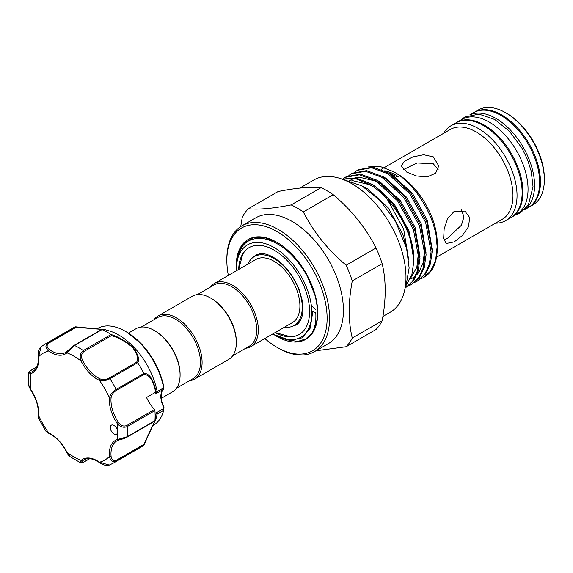 <?xml version="1.0" encoding="UTF-8"?>
<svg xmlns="http://www.w3.org/2000/svg" width="573" height="573" viewBox="0 0 573 573"><rect width="100%" height="100%" fill="white"/><g stroke="black" fill="none" stroke-linecap="round" stroke-linejoin="round"><path stroke-width="0.86" d="M247.959 264.089A39.773 22.963 60 0 1 254.247 256.625A39.773 22.963 60 0 1 274.13 258.595A39.773 22.963 60 0 1 300.116 293.648A39.773 22.963 60 0 1 294.021 325.514A39.773 22.963 60 0 1 284.416 327.233M299.056 322.449A39.773 22.963 60 0 1 297.48 323.516L294.021 325.514M210.363 287.123A36.457 21.051 60 0 1 214.331 283.499A36.457 21.051 60 0 1 242.429 293.269A36.457 21.051 60 0 1 258.337 329.955A36.457 21.051 60 0 1 250.788 346.644A36.457 21.051 60 0 1 245.667 348.269M214.331 283.499L255.902 259.497A36.457 21.051 60 0 1 284 269.267A36.457 21.051 60 0 1 299.915 305.953A36.457 21.051 60 0 1 292.359 322.642L250.788 346.644M197.449 294.579L214.094 284.967A35.304 20.384 60 0 1 241.297 294.429A35.304 20.384 60 0 1 256.711 329.955A35.304 20.384 60 0 1 249.398 346.121L232.753 355.726M154.116 319.598A36.457 21.051 60 0 1 158.091 315.974L192.327 296.205A36.457 21.051 60 0 1 210.556 298.01L211.365 298.483A35.304 20.384 60 0 1 236.334 341.723L236.334 342.661A36.457 21.051 60 0 1 228.777 359.35L194.548 379.118A36.457 21.051 60 0 1 189.419 380.744M210.556 298.01A36.457 21.051 60 0 1 236.334 342.661M158.091 315.974A36.457 21.051 60 0 1 186.182 325.736A36.457 21.051 60 0 1 202.097 362.43A36.457 21.051 60 0 1 194.548 379.118M141.202 327.054L157.847 317.442A35.304 20.384 60 0 1 185.058 326.897A35.304 20.384 60 0 1 200.464 362.43A35.304 20.384 60 0 1 193.151 378.588L176.505 388.2M128.416 333.106L136.08 328.68A36.457 21.051 60 0 1 154.309 330.485L155.125 330.958A35.304 20.384 60 0 1 180.087 374.19L180.087 375.136A36.457 21.051 60 0 1 172.537 391.825L161.314 398.299M154.309 330.485A36.457 21.051 60 0 1 180.087 375.136M105.453 329.776L109.443 330.95A55.91 32.281 60 0 1 133.982 347.281A55.91 32.281 60 0 1 157.16 391.581L163.935 387.749A1.153 0.501 -10.1 0 0 163.928 387.699L163.412 389.325A1.153 0.931 -134 0 1 163.269 389.439L155.405 394.023M163.663 387.728A55.91 32.281 -120 0 0 140.5 343.521A55.91 32.281 -120 0 0 125.372 331.309A55.91 32.281 -120 0 0 97.417 328.537L96.901 328.838M152.812 425.675L153.328 425.381A55.91 32.281 -120 0 0 163.663 410.411L157.188 413.964L156.157 418.175L155.24 416.865L156.493 412.689L157.16 414.1M163.427 406.071L163.957 407.396L163.663 410.411L162.911 408.986L163.269 406.357A17.29 9.985 60 0 1 163.269 389.439L163.935 387.749A53.941 31.143 -120 0 0 141.359 343.893A53.941 31.143 -120 0 0 126.762 332.111L125.372 331.309M118.138 440.272A28.242 16.309 -120 0 0 116.813 440.902A28.242 16.309 -120 0 0 111.076 456.316C111.542 459.89 113.282 461.215 116.312 460.291A1.153 0.666 60 0 1 116.169 461.143C112.573 462.275 110.338 460.699 109.45 456.416A29.395 16.975 60 0 1 117.05 439.627L127.206 436.748A1.153 0.666 -120 0 1 126.977 437.192L126.977 437.192A1.153 0.666 -120 0 1 126.733 437.242L118.375 440.186A1.153 0.938 -109.6 0 1 117.05 439.627A61.676 35.605 -120 0 0 117.63 431.784A5.186 2.994 -120 0 0 115.359 426.563A5.186 2.994 -120 0 0 111.363 425.173A5.186 2.994 -120 0 0 112.559 432.773A5.186 2.994 -120 0 0 116.555 434.162A5.186 2.994 -120 0 0 117.63 431.784A61.676 35.605 -120 0 0 117.05 423.275L118.375 422.373C120.702 425.66 123.489 426.72 126.733 425.546L154.452 409.545A1.153 0.666 60 0 1 154.925 410.59L127.206 426.591C123.388 428.038 120.001 426.928 117.05 423.275A29.395 16.975 60 0 1 109.45 397.712A61.676 35.605 -120 0 0 99.437 380.372A1.153 0.731 -65.5 0 1 100.168 378.911C102.982 380.006 105.976 379.72 109.142 378.051A1.153 0.666 60 0 1 109.744 378.409A1.153 0.666 60 0 1 109.952 378.681C106.241 380.687 102.739 381.253 99.437 380.372A29.395 16.975 60 0 1 89.302 372.822A29.395 16.975 60 0 1 81.094 361.004A61.676 35.605 -120 0 0 66.941 352.832A1.153 0.938 -130.4 0 1 67.12 351.399L73.845 345.634A1.153 0.666 60 0 1 74.01 345.455A1.153 0.666 60 0 1 74.511 345.469L66.941 352.832A29.395 16.975 60 0 1 48.598 351.013C45.324 348.105 45.081 345.376 47.867 342.833A68.588 39.601 60 0 0 44.615 344.38L72.327 328.379A68.588 39.601 60 0 1 75.507 326.861L101.836 329.274C106.592 329.962 106.75 330.041 102.316 329.511A68.588 39.601 60 0 1 110.933 334.489C118.203 336.659 125.537 340.899 132.936 347.224C138.093 354.171 139.69 359.357 137.735 362.788A68.588 39.601 60 0 1 143.83 373.338C149.438 373.267 153.535 379.57 156.135 392.24L157.16 391.581M105.411 329.769L102.216 329.475L74.511 345.469A68.588 39.601 60 0 1 83.307 350.547A1.153 0.666 60 0 1 83.543 350.755A1.153 0.666 60 0 1 83.973 351.478C81.33 353.699 80.857 356.642 82.548 360.31A28.242 16.309 -120 0 0 90.427 371.662A28.242 16.309 -120 0 0 100.168 378.911M109.142 378.051L136.596 362.208C138.659 358.92 137.298 353.978 132.513 347.367C125.408 341.408 118.382 337.504 111.42 335.635L110.933 334.489M136.596 362.208L137.656 362.68L109.952 378.681A68.588 39.601 60 0 1 116.169 389.447A1.153 0.666 60 0 1 116.312 390.464C113.282 392.369 111.542 394.818 111.076 397.805A28.242 16.309 -120 0 0 118.375 422.373M111.012 334.553L83.307 350.547C80.141 353.133 79.403 356.614 81.094 361.004L82.548 360.31M275.183 332.562L290.131 336.659A50.145 28.951 -120 0 0 299.371 334.403M236.456 270.728A53.318 30.784 60 0 1 236.434 269.303A53.318 30.784 60 0 1 274.13 247.536A53.318 30.784 60 0 1 311.834 312.837A53.318 30.784 60 0 1 274.13 334.603A53.318 30.784 60 0 1 272.913 333.873M236.434 269.303L236.434 267.233C237.322 246.913 246.061 237.315 262.635 238.425C279.753 241.756 294.672 254.362 307.386 276.243A57.264 33.062 60 0 1 317.421 312.837A57.264 33.062 60 0 1 311.855 333.271C314.978 327.978 316.282 321.166 315.78 312.837L312.815 311.454L310.215 328.179L302.078 337.855L289.816 340.312L274.13 334.603M346.164 346.722L376.06 329.461A85.305 49.249 -120 0 0 382.155 320.78C386.202 299.4 386.202 280.369 382.155 263.687A85.305 49.249 -120 0 0 376.06 247.966C365.746 227.775 351.471 210.019 333.235 194.698A85.305 49.249 -120 0 0 327.14 190.816A85.305 49.249 -120 0 0 321.038 187.65L291.141 204.912A85.305 49.249 60 0 1 297.244 208.078A85.305 49.249 60 0 1 303.346 211.96C313.653 232.144 327.928 249.9 346.164 265.227A85.305 49.249 60 0 1 352.266 280.949C348.219 302.293 348.219 321.324 352.266 338.041A85.305 49.249 60 0 1 346.164 346.722L315.945 350.791M226.851 260.479L226.851 259.068A72.628 41.929 60 0 1 241.899 225.826A72.628 41.929 60 0 1 278.206 229.422A72.628 41.929 60 0 1 325.65 293.419A72.628 41.929 60 0 1 314.52 351.614A72.628 41.929 60 0 1 278.206 348.019L276.988 347.31A70.894 40.934 -120 0 0 327.119 318.366A70.894 40.934 -120 0 0 276.988 231.535A70.894 40.934 -120 0 0 226.851 260.479A70.894 40.934 -120 0 0 228.355 275.405M314.52 351.614L328.379 343.614A72.628 41.929 -120 0 0 339.51 285.418A72.628 41.929 -120 0 0 292.065 221.422A72.628 41.929 -120 0 0 255.751 217.826L241.899 225.826M299.765 188.087L313.789 179.986A76.374 44.092 60 0 1 351.98 183.768A76.374 44.092 60 0 1 401.866 251.067A76.374 44.092 60 0 1 390.163 312.271L382.907 316.454M506.854 113.411L505.63 112.709L506.854 113.411A53.031 30.613 60 0 1 544.35 178.361L544.35 179.772A54.757 31.615 -120 0 0 505.63 112.709L505.63 112.709A54.757 31.615 -120 0 0 478.254 109.995L474.38 112.229A54.757 31.615 60 0 1 501.762 114.944A54.757 31.615 60 0 1 537.531 163.198A54.757 31.615 60 0 1 529.137 207.075A54.757 31.615 60 0 1 528.729 207.304M529.137 207.075L533.012 204.84A54.757 31.615 -120 0 0 544.35 179.772M454.246 211.287L464.875 211.086L469.616 217.454L468.592 226.629L462.411 235.482L454.246 241.878L446.138 243.532L443.645 238.468L444.139 228.978L447.663 218.571L454.246 211.287M433.288 156.83L438.775 165.876L435.638 173.211L427.179 176.899L416.406 175.947L406.794 172.122L401.308 165.876L404.452 161.228L412.904 156.902L423.662 154.731L433.288 156.83M461.48 209.876L463.958 216.931L461.408 225.232L447.699 238.096L443.896 239.886M403.342 169.644L417.158 162.954L433.288 163.771L438.123 169.429M443.624 133.316A54.757 31.615 60 0 1 450.944 125.759A54.757 31.615 60 0 1 478.326 128.474A54.757 31.615 60 0 1 514.096 176.728A54.757 31.615 60 0 1 505.701 220.605A54.757 31.615 60 0 1 495.495 223.169M450.944 125.759L456.044 122.823A54.757 31.615 60 0 1 483.419 125.53A54.757 31.615 60 0 1 519.188 173.784A54.757 31.615 60 0 1 510.794 217.661L505.701 220.605M408.699 259.977L403.657 229.035L387.355 199.447A62.973 36.357 60 0 1 413.885 261.152L411.851 274.754L406.379 285.075M375.874 180.918L397.626 200.951L413.42 229.472L418.87 258.924L417.037 271.702L412.395 281.479L405.132 288.147L413.513 280.834L418.147 271.058L419.988 258.28L414.53 228.835L398.744 200.306L376.991 180.273L360.532 174.156L346.278 176.706L345.161 177.351L359.421 174.801L375.874 180.918M348.878 175.445L351.278 173.82L365.531 171.27L381.99 177.386L403.743 197.42L419.529 225.948L424.987 255.393L423.146 268.171L418.512 277.948L411.192 284.652L408.599 285.934M411.192 284.652L419.629 277.303L424.264 267.527L426.104 254.749L420.646 225.304L404.86 196.775L383.101 176.742L366.648 170.625L352.388 173.175L351.278 173.82M354.995 171.921L357.387 170.288L371.648 167.739L388.1 173.855L409.853 193.896L425.646 222.417L431.097 251.862L429.263 264.647L424.622 274.417L417.302 281.128L414.709 282.403M417.302 281.128L425.739 273.779L430.373 264.003L432.214 251.218L426.756 221.772L410.97 193.251L389.217 173.211L372.765 167.094L358.505 169.651L357.387 170.288M437.213 245.838C436.662 218.779 416.12 184.098 393.672 171.721L396.81 173.533A57.207 33.026 60 0 1 437.263 243.597L435.738 230.883L437.263 248.302A62.973 36.357 60 0 0 437.213 245.838L435.659 260.092L430.738 270.893L423.418 277.597L420.826 278.879M437.263 248.302A62.973 36.357 60 0 1 424.221 277.131L423.418 277.597M342.933 179.163L355.761 178.733L369.757 184.449C375.702 187.987 381.568 192.986 387.355 199.447M413.885 261.152C414.866 233.748 393.794 197.105 370.874 183.804L355.897 177.902L342.446 179.105M342.769 178.977L345.161 177.351M524.847 209.431A54.757 31.615 -120 0 0 531.15 165.088A54.757 31.615 -120 0 0 495.853 118.353A54.757 31.615 -120 0 0 470.189 114.772M524.56 209.718L528.32 207.548A54.757 31.615 -120 0 0 536.715 163.663A54.757 31.615 -120 0 0 500.945 115.417A54.757 31.615 -120 0 0 473.563 112.702L469.803 114.872M511.202 217.425A54.757 31.615 -120 0 0 511.61 217.188A54.757 31.615 -120 0 0 520.005 173.311A54.757 31.615 -120 0 0 484.235 125.064A54.757 31.615 -120 0 0 456.853 122.35A54.757 31.615 -120 0 0 456.452 122.593M511.61 217.188L516.71 214.252A54.757 31.615 -120 0 0 525.097 170.374A54.757 31.615 -120 0 0 489.328 122.121A54.757 31.615 -120 0 0 461.953 119.406L456.853 122.35M277.547 242.687L276.265 241.971A56.777 32.783 60 0 1 277.289 242.544M236.434 270.743A57.637 33.277 60 0 1 276.988 242.365A57.637 33.277 60 0 1 317.743 312.958A57.637 33.277 60 0 1 276.988 336.487A57.637 33.277 60 0 1 272.891 333.887M238.977 252.385L244.478 242.88L253.101 237.716L264.046 237.401L276.301 241.978M249.226 247.55A50.145 28.951 -120 0 0 242.651 254.426L238.726 269.417M238.69 269.439A50.145 28.951 60 0 1 249.062 247.643A50.145 28.951 60 0 1 274.13 250.129A50.145 28.951 60 0 1 306.892 294.314A50.145 28.951 60 0 1 299.206 334.496A50.145 28.951 60 0 1 275.147 332.584M275.506 241.548L276.265 241.971M239.056 252.206L241.892 246.168M285.762 339.617L297.845 341.422L305.882 338.865A57.264 33.062 60 0 1 305.803 338.908M317.743 312.801A57.264 33.062 60 0 1 305.882 338.865M393.672 171.721L380.307 166.514L368.382 166.901M473.978 112.473A54.757 31.615 60 0 1 474.38 112.229M264.812 338.55A70.894 40.934 -120 0 0 276.981 347.31A70.894 40.934 -120 0 0 276.988 347.31L278.206 348.019M291.141 204.912C272.906 208.515 258.631 209.79 248.324 208.737A85.305 49.249 60 0 0 242.221 217.418L240.739 226.536M312.385 306.362A76.374 44.092 -120 0 0 312.851 306.827M312.987 306.963A76.374 44.092 -120 0 0 315.444 309.291M248.324 208.737L278.22 191.475C296.449 187.872 310.724 186.597 321.038 187.65M346.164 265.227L376.06 247.966M333.235 194.698L303.346 211.96M352.266 338.041L382.155 320.78M382.155 263.687L352.266 280.949M311.855 333.271L305.724 338.958M315.795 297.473L307.386 276.243M101.292 329.783L102.216 329.475L101.292 329.783C105.676 330.163 105.676 330.019 101.292 329.353L76.116 327.29L75.572 326.832L47.867 342.833A1.153 0.666 60 0 1 48.669 343.141C46.356 345.297 46.635 347.467 49.493 349.659A1.153 0.594 -55 0 0 48.598 351.013A61.676 35.605 -120 0 0 38.584 356.793A1.153 0.594 175 0 1 38.248 356.427C37.904 351.801 38.835 348.606 41.048 346.837L38.584 356.793A29.395 16.975 60 0 1 30.985 373.589A61.676 35.605 -120 0 0 30.985 389.941L30.842 390.106C29.23 387.291 28.507 385.536 28.664 384.841L30.985 389.941A29.395 16.975 60 0 1 38.584 415.504A61.676 35.605 -120 0 0 48.598 432.844A1.153 0.731 114.5 0 0 48.934 433.424L46.055 431.433L48.598 432.844A29.395 16.975 60 0 1 66.941 452.212L70.193 456.767L80.578 462.783L81.094 460.384A29.395 16.975 60 0 1 99.437 462.203A1.153 0.594 125 0 0 99.595 462.676C102.896 465.068 107.738 466.214 109.285 465.054L99.437 462.203A61.676 35.605 -120 0 0 109.45 456.416A1.153 0.594 175 0 0 111.076 456.316M30.67 370.573A1.153 0.666 60 0 1 30.842 370.373C28.836 371.941 28.106 372.765 28.65 372.837L30.985 373.589A1.153 0.938 -109.6 0 1 31.286 372.092A28.242 16.309 -120 0 0 32.847 371.368C36.873 369.019 38.678 364.034 38.248 356.427M36.765 366.956L30.842 370.373A1.153 0.666 60 0 1 31.078 370.323C28.843 372.078 28.915 372.665 31.286 372.092M38.584 415.504A1.153 0.731 -174.5 0 1 38.248 414.924L38.534 418.412L38.584 415.504M48.934 433.424C56.032 436.877 61.963 443.158 66.719 452.255L66.941 452.212A61.676 35.605 -120 0 0 81.094 460.384A1.153 0.938 49.6 0 0 82.548 460.871C80.857 462.633 81.337 462.991 83.973 461.931A1.153 0.666 60 0 1 83.808 462.11L83.808 462.11A1.153 0.666 60 0 1 83.543 462.167M111.076 397.805A1.153 0.731 5.5 0 1 109.45 397.712C110.338 394.41 112.58 391.653 116.169 389.447L143.88 373.453L143.759 374.613L116.312 390.464M104.615 329.933L102.216 329.475M48.669 343.141L76.116 327.29L75.507 326.861M116.312 460.291L143.759 444.447L143.88 445.149L116.169 461.143A68.588 39.601 60 0 1 113.203 463.185L109.285 465.054M154.782 421.112L143.759 444.447L143.83 445.192A68.588 39.601 60 0 1 140.915 447.184L113.203 463.185M154.918 420.811L155.677 418.884A1.153 1.125 19.7 0 0 156.128 418.254C155.183 421.112 147.791 435.616 143.83 445.192M155.025 419.264L155.806 418.648A1.153 0.91 16 0 0 156.15 418.204L143.93 445.071M156.135 392.24L155.677 392.19C153.263 380.15 149.288 374.291 143.759 374.613M156.157 418.161L156.157 418.175A1.153 0.91 16 0 1 156.15 418.204L157.167 414.093M155.806 418.648L155.111 416.936M154.925 410.59A68.588 39.601 60 0 1 154.925 420.747A1.153 0.666 60 0 1 154.689 421.191A1.153 0.666 60 0 1 154.452 421.241M154.452 409.545A28.242 16.309 60 0 1 146.53 397.476L155.677 392.19L155.806 392.655L156.157 392.412L155.24 394.095L155.806 392.655M157.188 391.782L156.493 393.15M163.692 388.021L162.911 389.447M163.935 407.489L163.269 406.357L163.656 406.049C159.265 398.636 161.994 389.174 163.412 389.325A1.153 0.931 -134 0 0 163.534 389.182M254.247 256.625L257.714 254.627A39.773 22.963 60 0 1 259.426 253.796M381.296 169.3L450.349 129.434A51.878 29.954 60 0 1 476.285 132.005A51.878 29.954 60 0 1 510.178 177.716A51.878 29.954 60 0 1 502.22 219.287L436.519 257.22M397.841 176.147A51.878 29.954 60 0 1 398.851 176.713M396.81 175.539A54.757 31.615 -120 0 0 384.748 170.797M388.702 172.91L392.419 174.951L412.624 193.61L427.272 220.161L432.228 249.735M382.585 176.434L386.309 178.475L406.508 197.141L421.162 223.692L426.111 253.266M376.475 179.965L380.193 182.006L400.398 200.665L415.045 227.223L420.002 256.797M370.359 183.496L374.083 185.537L394.281 204.196L408.936 230.754L413.885 260.328M362.437 186.175L367.966 189.069L388.172 207.727L402.819 234.278L407.031 250.208M49.493 349.659A28.242 16.309 -120 0 0 65.716 352.395L74.01 345.455L101.564 329.547M65.716 352.395A28.242 16.309 -120 0 0 66.919 351.564M99.595 462.676C93.213 458.5 87.998 457.569 83.952 459.883A28.242 16.309 -120 0 0 82.548 460.871M83.973 461.931L89.603 458.687M111.42 335.635L83.973 351.478M36.708 367.071L31.078 370.323M126.733 425.546A1.153 0.666 -120 0 1 127.206 426.591A68.588 39.601 60 0 1 127.206 436.748L154.925 420.747M156.493 412.689L162.911 408.986M292.645 326.202L296.141 324.955C298.576 323.652 300.46 321.066 301.785 317.206C303.239 312.715 303.375 307.099 302.2 300.374L299.357 290.225C293.333 275.241 284.688 264.275 273.4 257.32C268.114 254.405 263.623 253.202 259.934 253.724L255.794 255.071L252.965 257.47M126.762 332.111L141.402 343.922C153.206 356.786 160.719 371.383 163.928 387.699M341.931 179.055L361.864 185.845L380.228 200.629L395.506 221.285L406.615 248.474L409.129 267.971L405.949 286.214L405.039 288.362M389.425 173.275L397.404 176.856M515.378 215.018L520.413 212.877L528.392 204.855L533.033 186.683L531.185 171.019L527.454 159.437L521.953 148.156L509.562 131.418L494.75 119.485L479.021 114.099L464.882 116.949L460.62 120.18M373.746 187.056L369.478 184.628L352.975 180.731L351.063 180.975M410.404 278.564L416.829 267.34L418.598 251.597M379.856 183.525L375.258 180.939L359.25 177.193L355.446 177.831M353.742 178.389L349.723 180.567M411.256 278.836L415.482 276M416.9 274.639L418.82 272.333L423.239 262.771L424.708 248.066M28.65 372.837L28.664 384.841M80.578 462.783C80.428 463.278 81.502 463.056 83.808 462.11L89.732 458.694M66.719 452.255C68.216 454.919 69.369 456.423 70.193 456.767M30.842 390.106C36.343 398.772 38.814 407.045 38.248 414.924M44.615 344.38L41.041 346.837M46.055 431.433L38.541 418.412M154.689 421.191L126.977 437.192C123.281 439.119 121.662 439.054 118.253 440.243L116.813 440.902M105.418 329.769L75.665 326.825M163.95 407.403L163.692 410.261"/></g></svg>
